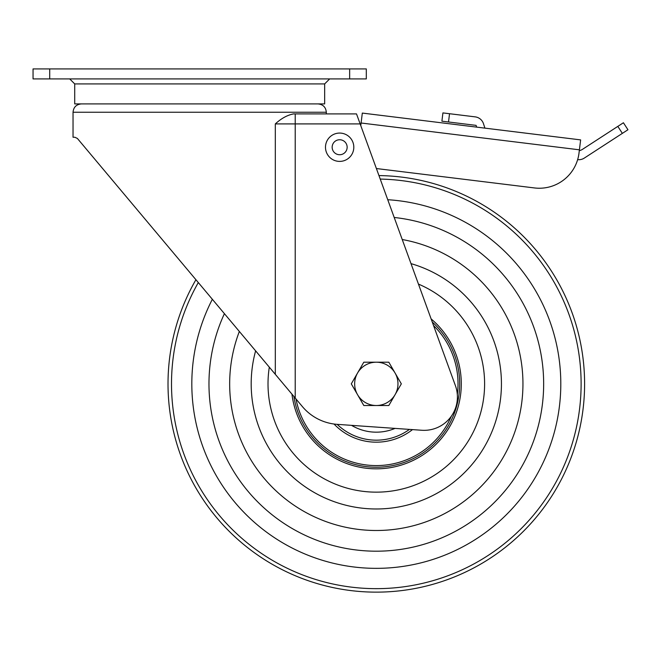 <?xml version="1.0" encoding="UTF-8"?>
<svg xmlns="http://www.w3.org/2000/svg" width="661" height="661" viewBox="0 0 661 661"><rect width="100%" height="100%" fill="white"/><g stroke="black" fill="none" stroke-linecap="round" stroke-linejoin="round"><path stroke-width="0.99" d="M324.658 83.914L324.658 103.909L74.71 103.909L74.71 83.914L324.658 83.914L329.657 78.915M275.315 374.324L275.315 123.904C281.305 118.402 287.386 115.064 293.542 113.907L356.51 113.907L455.404 385.619A33.323 33.323 0 0 1 421.768 430.261L337.217 424.354A49.988 49.988 0 0 1 302.408 406.614L77.37 138.43L74.817 137.24L73.041 137.24L73.041 112.246C73.536 107.181 76.312 104.405 81.369 103.909M366.31 78.915L349.652 78.915L349.652 68.918L366.31 68.918L366.31 78.915M49.715 78.915L33.05 78.915L33.05 68.918L49.715 68.918L49.715 78.915L349.652 78.915M49.715 68.918L349.652 68.918M272.035 370.416L199.68 284.189M360.154 123.904L359.543 122.244L360.154 123.904L295.219 123.904L295.219 398.046M195.92 279.71A208.289 208.289 0 0 0 498.981 552.183A208.289 208.289 0 0 0 378.96 175.578L376.39 168.538L534.435 187.939L376.39 168.538M74.817 137.24L77.37 138.43M360.774 125.623L362.311 113.081L580.631 139.892L579.003 153.121A39.99 39.99 0 0 1 534.435 187.939M361.096 123.004L579.408 149.816L579.3 150.675A9.998 9.998 0 0 0 582.515 149.32L623.414 122.756L627.95 129.746L622.356 133.373L617.82 126.391M484.926 128.143L483.48 123.706A9.998 9.998 0 0 0 475.193 116.873L449.53 113.717L448.522 121.988L476.085 125.375L476.655 127.127M577.648 159.64A9.998 9.998 0 0 0 584.291 158.095L622.356 133.373M442.92 112.907L441.903 121.178L442.92 112.907L449.53 113.717M448.522 121.988L441.903 121.178M331.913 159.103A14.162 14.162 0 0 1 327.79 139.496A14.162 14.162 0 0 1 347.389 135.373A14.162 14.162 0 0 1 351.512 154.971A14.162 14.162 0 0 1 331.913 159.103A14.162 14.162 0 0 0 351.512 154.971A14.162 14.162 0 0 0 347.389 135.373M335.557 153.517A7.502 7.502 0 0 0 345.934 151.336A7.502 7.502 0 0 0 343.745 140.958A7.502 7.502 0 0 0 333.375 143.14A7.502 7.502 0 0 0 335.557 153.517A7.502 7.502 0 0 0 345.934 151.336A7.502 7.502 0 0 0 343.745 140.958M255.617 350.851A125.127 125.127 0 0 0 450.009 484.976A125.127 125.127 0 0 0 411.002 263.632M410.663 430.989A58.325 58.325 0 0 0 412.472 429.617A58.325 58.325 0 0 1 334.028 424.023M239.348 331.467A146.635 146.635 0 0 0 462.675 502.36A146.635 146.635 0 0 0 402.235 239.53A146.635 146.635 0 0 1 462.675 502.36A146.635 146.635 0 0 1 239.348 331.467M395.047 428.394A48.319 48.319 0 0 1 351.553 425.353M357.551 394.683A21.664 21.664 0 0 1 376.307 362.195L363.806 362.195L351.297 383.851L363.806 405.515L376.307 405.515A21.664 21.664 0 0 1 357.551 394.683M395.071 394.683A21.664 21.664 0 0 1 376.307 405.515L388.817 405.515L401.326 383.851L395.071 373.019A21.664 21.664 0 0 1 395.071 394.683M395.071 373.019A21.664 21.664 0 0 0 376.307 362.195L388.817 362.195L395.071 373.019M326.319 113.907L326.319 112.246L73.041 112.246M295.219 113.907L295.219 123.904L275.315 123.904M269.308 367.169A108.297 108.297 0 0 0 440.094 471.376A108.297 108.297 0 0 0 418.454 284.098M291.955 394.163A84.98 84.98 0 0 0 426.362 452.529A84.98 84.98 0 0 0 431.129 318.916M432.261 322.039A83.377 83.377 0 0 1 425.42 451.232A83.377 83.377 0 0 1 293.897 396.468M296.012 398.996A81.708 81.708 0 0 0 451.356 416.182M457.321 394.526A81.708 81.708 0 0 0 433.533 325.526M224.41 313.653A167.34 167.34 0 0 0 474.871 519.092A167.34 167.34 0 0 0 394.204 217.469M212.346 299.284A184.485 184.485 0 0 0 484.967 532.948A184.485 184.485 0 0 0 387.743 199.721M198.308 282.553A204.811 204.811 0 0 0 496.932 549.374A204.811 204.811 0 0 0 380.232 179.081M409.44 429.402A56.325 56.325 0 0 1 337.168 424.345M326.319 112.246C325.832 107.181 323.047 104.405 317.991 103.909M74.71 83.914L69.711 78.915"/></g></svg>

